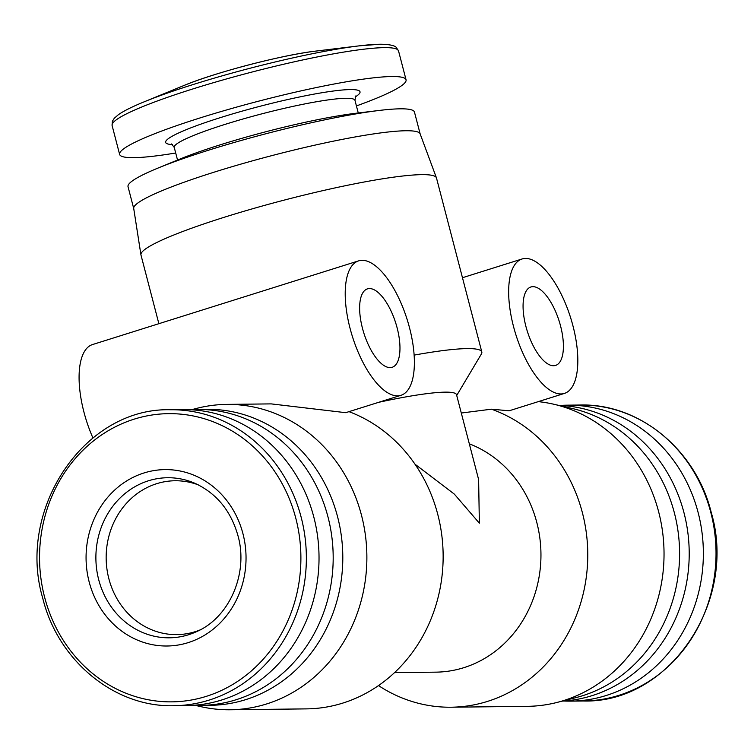 <?xml version="1.0" encoding="UTF-8"?>
<svg xmlns="http://www.w3.org/2000/svg" width="754" height="754" viewBox="0 0 754 754"><rect width="100%" height="100%" fill="white"/><g stroke="black" fill="none" stroke-linecap="round" stroke-linejoin="round"><path stroke-width="1.13" d="M199.998 629.958A76.936 69.754 89.3 0 1 176.804 634.623A76.936 69.754 89.3 0 1 108.878 578.78A76.936 69.754 89.3 0 1 175.032 480.76A76.936 69.754 89.3 0 1 198.321 484.888M560.382 405.454A147.991 134.193 89.3 0 1 567.46 405.171A147.991 134.193 89.3 0 1 698.138 512.588A147.991 134.193 89.3 0 1 570.872 701.135A147.991 134.193 89.3 0 1 563.794 701.013M173.872 705.716L186.54 705.574A147.991 134.193 -90.7 0 0 313.805 517.027A147.991 134.193 -90.7 0 0 183.128 409.601L170.461 409.752C84.721 407.349 16.22 508.988 42.742 598.195C58.03 660.843 114.636 707.469 173.872 705.716A147.991 134.193 -90.7 0 0 301.138 517.169A147.991 134.193 -90.7 0 0 170.461 409.752M558.799 405.388A147.991 134.193 89.3 0 1 683.982 512.748A147.991 134.193 89.3 0 1 562.211 701.116M175.701 153.005A147.991 16.475 -14.6 0 1 133.863 157.661A147.991 16.475 -14.6 0 1 119.622 154.4A147.991 16.475 -14.6 0 1 228.811 109.311A147.991 16.475 -14.6 0 1 391.807 76.531A147.991 16.475 -14.6 0 1 406.057 79.792A147.991 16.475 -14.6 0 1 356.425 105.928M538.262 401.637A152.694 138.453 89.3 0 1 553.634 404.201L572.578 408.574A147.991 134.193 89.3 0 1 674.368 512.861A147.991 134.193 89.3 0 1 575.915 697.62L557.074 702.426A152.694 138.453 89.3 0 1 527.348 706.338L451.071 707.214A152.694 138.453 89.3 0 1 378.499 685.574M553.634 404.201A152.694 138.453 89.3 0 1 658.647 511.806A152.694 138.453 89.3 0 1 557.074 702.426M564.378 393.428A70.471 28.661 -107.5 0 1 513.521 326.539A70.471 28.661 -107.5 0 1 522.098 258.971A70.471 28.661 -107.5 0 1 572.955 325.851A70.471 28.661 -107.5 0 1 564.378 393.428L509.139 410.798L491.438 409.186A152.694 138.453 89.3 0 1 582.38 512.682A152.694 138.453 89.3 0 1 451.071 707.214M469.318 443.814A117.454 106.502 89.3 0 1 536.81 522.513A117.454 106.502 89.3 0 1 435.812 672.153L394.502 672.634M491.438 409.186L461.297 413.032M193.618 705.282A147.991 134.193 -90.7 0 0 200.696 705.405A147.991 134.193 -90.7 0 0 327.962 516.858A147.991 134.193 -90.7 0 0 197.284 409.441A147.991 134.193 -90.7 0 0 190.206 409.724M378.64 402.325A117.454 13.072 -14.6 0 1 445.228 392.146A117.454 13.072 -14.6 0 1 456.528 394.728L478.62 479.535L479.356 523.172L454.332 494.115L415.002 464.2M456.717 395.445L481.354 354.05A152.694 17.003 165.4 0 0 481.806 351.967A152.694 17.003 165.4 0 0 467.112 348.602A152.694 17.003 165.4 0 0 414.106 355.115M481.806 351.967L436.491 178.01A152.694 17.003 165.4 0 0 436.434 177.831A152.694 17.003 165.4 0 0 421.797 174.645A152.694 17.003 165.4 0 0 254.418 208.236A152.694 17.003 165.4 0 0 140.932 254.805A152.694 17.003 165.4 0 0 140.97 254.993L158.868 323.692M133.722 208.538L128.029 186.69A147.991 16.475 -14.6 0 1 158.02 168.067A147.991 16.475 -14.6 0 1 379.205 110.452A147.991 16.475 -14.6 0 1 400.223 108.821A147.991 16.475 -14.6 0 1 414.464 112.082L420.157 133.92M200.696 705.405L210.309 705.301A147.991 134.193 -90.7 0 0 337.575 516.754A147.991 134.193 -90.7 0 0 206.898 409.328L197.284 409.441M348.989 411.646A152.694 138.453 89.3 0 1 437.754 514.351A152.694 138.453 89.3 0 1 306.454 708.883L230.177 709.768A152.694 138.453 -90.7 0 0 361.486 515.236A152.694 138.453 -90.7 0 0 226.652 404.398A152.694 138.453 -90.7 0 0 196.926 408.319L191.789 409.629M525.906 326.397A41.112 16.72 -107.5 0 1 530.901 286.982A41.112 16.72 -107.5 0 1 560.571 326.001A41.112 16.72 -107.5 0 1 555.575 365.417A41.112 16.72 -107.5 0 1 525.906 326.397M226.652 404.398L271.195 403.89L345.7 412.683L400.939 395.313A70.471 28.661 -107.5 0 1 350.082 328.424A70.471 28.661 -107.5 0 1 358.65 260.856A70.471 28.661 -107.5 0 1 409.516 327.745A70.471 28.661 -107.5 0 1 400.939 395.313M358.65 260.856L92.525 344.559A70.471 28.661 72.5 0 0 83.948 412.127A70.471 28.661 72.5 0 0 92.912 437.904M436.434 177.831L420.119 133.835A147.991 16.475 165.4 0 0 405.935 130.753A147.991 16.475 165.4 0 0 243.712 163.307A147.991 16.475 165.4 0 0 133.712 208.443L140.932 254.805M195.201 705.348L200.366 706.536A152.694 138.453 -90.7 0 0 230.177 709.768M362.467 328.282A41.112 16.72 -107.5 0 1 367.462 288.867A41.112 16.72 -107.5 0 1 397.132 327.886A41.112 16.72 -107.5 0 1 392.127 367.302A41.112 16.72 -107.5 0 1 362.467 328.282M158.02 168.067L180.036 159.028A117.454 13.072 -14.6 0 1 355.577 113.307L379.205 110.452M567.46 405.171L580.128 405.021A147.991 134.193 89.3 0 1 710.805 512.447A147.991 134.193 89.3 0 1 583.539 700.994L570.872 701.135M242.929 533.625A88.209 79.99 -90.7 0 0 143.957 472.975A88.209 79.99 -90.7 0 0 89.179 581.984A88.209 79.99 -90.7 0 0 188.151 642.634A88.209 79.99 -90.7 0 0 242.929 533.625M98.708 579.713A80.047 72.582 89.3 0 1 119.669 498.394A80.047 72.582 89.3 0 1 195.126 483.389C216.634 493.418 230.912 510.854 237.972 535.708C248.622 573.257 229.536 617.328 196.841 631.522A80.047 72.582 89.3 0 1 98.708 579.713M316.03 51.065C282.967 54.778 214.975 72.478 184.193 85.409A88.209 9.821 -14.6 0 1 316.03 51.065L359.281 45.843A144.108 16.041 -14.6 0 1 379.743 44.26M295.804 518.252A144.108 130.668 -90.7 0 0 134.108 419.167A144.108 130.668 -90.7 0 0 44.627 597.253A144.108 130.668 -90.7 0 0 206.313 696.347A144.108 130.668 -90.7 0 0 295.804 518.252M184.193 85.409L143.891 101.941C132.148 106.748 123.628 111.008 118.331 114.74L114.297 118.246L112.403 121.243L112.101 125.513A147.991 16.475 -14.6 0 1 221.28 80.424A147.991 16.475 -14.6 0 1 384.286 47.643A147.991 16.475 -14.6 0 1 398.527 50.904L406.057 79.792M143.891 101.941A144.108 16.041 -14.6 0 1 359.281 45.843L380.139 44.232C394.644 44.316 396.161 47.37 396.18 47.323L398.527 50.904M172.506 144.589A100.423 11.178 -14.6 0 1 223.674 116.597A100.423 11.178 -14.6 0 1 350.356 89.575A100.423 11.178 -14.6 0 1 355.106 97.021M171.516 143.967L174.24 147.416A93.373 10.396 -14.6 0 1 243.127 118.962A93.373 10.396 -14.6 0 1 345.982 98.284A93.373 10.396 -14.6 0 1 354.964 100.339L358.263 112.977M580.128 405.021C639.345 403.267 695.97 449.884 711.258 512.55C737.77 601.739 669.298 703.388 583.539 700.994M112.101 125.513L119.622 154.4M355.662 96.003L354.964 100.339M174.24 147.416L177.539 160.055M522.098 258.971L462.466 277.726"/></g></svg>
